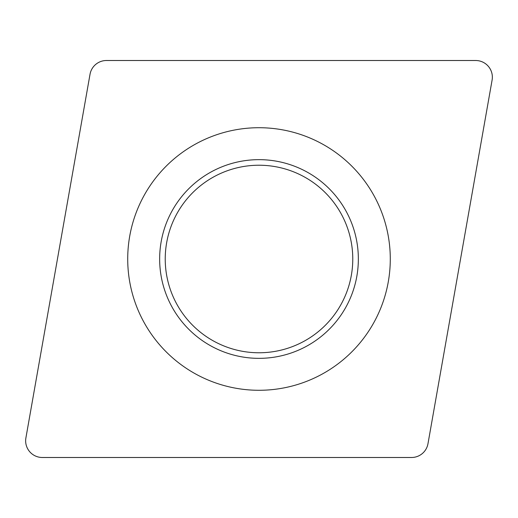 <?xml version="1.0" encoding="UTF-8"?>
<svg xmlns="http://www.w3.org/2000/svg" width="518" height="518" viewBox="0 0 518 518"><rect width="100%" height="100%" fill="white"/><g stroke="black" fill="none" stroke-linecap="round" stroke-linejoin="round"><path stroke-width="0.78" d="M106.436 60.509L475.679 60.509A16.673 16.673 0 0 1 492.1 80.076L427.978 443.712A16.673 16.673 0 0 1 411.564 457.491L42.321 457.491A16.673 16.673 0 0 1 25.9 437.924L90.022 74.288A16.673 16.673 0 0 1 106.436 60.509L475.679 60.509A16.673 16.673 0 0 1 492.1 80.076L427.978 443.712A16.673 16.673 0 0 1 411.564 457.491L42.321 457.491A16.673 16.673 0 0 1 25.9 437.924L90.022 74.288A16.673 16.673 0 0 1 106.436 60.509M158.43 343.389A131.287 131.287 0 0 0 343.389 359.57A131.287 131.287 0 0 0 359.57 174.611A131.287 131.287 0 0 0 174.611 158.43A131.287 131.287 0 0 0 158.43 343.389M187.166 319.276A93.777 93.777 0 0 0 319.276 330.834A93.777 93.777 0 0 0 330.834 198.724A93.777 93.777 0 0 0 198.724 187.166A93.777 93.777 0 0 0 187.166 319.276A93.777 93.777 0 0 0 319.276 330.834A93.777 93.777 0 0 0 330.834 198.724A93.777 93.777 0 0 0 198.724 187.166A93.777 93.777 0 0 0 187.166 319.276M335.107 195.144A99.346 99.346 0 0 1 322.856 335.107A99.346 99.346 0 0 1 182.893 322.856A99.346 99.346 0 0 1 195.144 182.893A99.346 99.346 0 0 1 335.107 195.144"/></g></svg>
